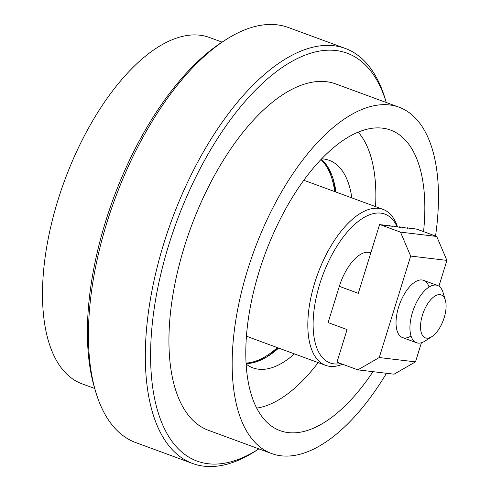 <?xml version="1.0" encoding="UTF-8"?>
<svg xmlns="http://www.w3.org/2000/svg" width="491" height="491" viewBox="0 0 491 491"><rect width="100%" height="100%" fill="white"/><g stroke="black" fill="none" stroke-linecap="round" stroke-linejoin="round"><path stroke-width="0.74" d="M372.976 371.662A160.121 75.031 -69.8 0 1 274.334 427.949A160.121 75.031 -69.8 0 1 259.211 271.29A160.121 75.031 -69.8 0 1 384.471 128.446A160.121 75.031 -69.8 0 1 423.555 231.617M386.485 373.277A184.518 86.459 -69.8 0 1 271.633 453.555A184.518 86.459 -69.8 0 1 247.617 269.903A184.518 86.459 -69.8 0 1 399.005 107.191A184.518 86.459 -69.8 0 1 435.529 236.018M358.178 132.122A151.664 71.066 -69.8 0 1 375.547 206.613M318.174 362.622A151.664 71.066 -69.8 0 1 256.689 408.113M321.617 158.832A110.561 51.807 -69.8 0 1 329.228 160.336A110.561 51.807 -69.8 0 1 351.814 197.885M294.447 353.894A110.561 51.807 -69.8 0 1 252.908 367.863A110.561 51.807 -69.8 0 1 246.138 364.083M321.274 159.194A110.561 51.807 -69.8 0 1 336.01 192.073M278.642 348.082A110.561 51.807 -69.8 0 1 246.108 363.579M94.714 388.491L81.979 383.809A184.518 86.459 -69.8 0 1 57.956 200.156A184.518 86.459 -69.8 0 1 209.35 37.445L222.085 42.134M192.619 463.492L135.725 442.569A221.116 103.613 -69.8 0 1 95.763 392.002L94.61 388.135A217.304 101.821 -69.8 0 1 105.59 221.545A217.304 101.821 -69.8 0 1 221.772 42.336L225.16 40.139A221.116 103.613 -69.8 0 1 288.358 27.508L345.259 48.431A221.116 103.613 -69.8 0 1 385.214 98.998L386.264 102.509A217.304 101.821 -69.8 0 0 284.559 65.868A217.304 101.821 -69.8 0 0 168.812 244.794A217.304 101.821 -69.8 0 0 258.892 448.866L255.823 450.861A221.116 103.613 -69.8 0 1 192.619 463.492A221.116 103.613 -69.8 0 1 163.841 243.419A221.116 103.613 -69.8 0 1 345.259 48.431M95.763 392.002A221.116 103.613 -69.8 0 1 106.94 222.497A221.116 103.613 -69.8 0 1 225.16 40.139M271.633 453.555L208.417 430.306A184.518 86.459 -69.8 0 1 184.395 246.654A184.518 86.459 -69.8 0 1 335.789 83.943L399.005 107.191M267.024 356.791A114.372 53.593 110.2 0 0 277.967 347.837M335.341 191.828A114.372 53.593 110.2 0 0 332.806 177.914M320.924 159.557A110.561 51.807 -69.8 0 1 332.137 179.338A110.561 51.807 -69.8 0 1 334.745 191.613M277.378 347.616A110.561 51.807 -69.8 0 1 267.435 355.269A110.561 51.807 -69.8 0 1 246.083 363.082M327.675 166.774A114.372 53.593 -69.8 0 1 330.977 175.471L332.137 179.338M267.435 355.269L264.054 357.466A114.372 53.593 -69.8 0 1 255.903 361.953M422.438 315.112A22.874 10.716 -69.8 0 1 434.639 296.263A22.874 10.716 -69.8 0 1 445.337 300.173A22.874 10.716 -69.8 0 1 431.951 336.568A22.874 10.716 -69.8 0 1 422.438 315.112M431.951 336.568L425.181 340.969A30.497 14.288 -69.8 0 1 416.46 342.706A30.497 14.288 -69.8 0 1 412.489 312.356A30.497 14.288 -69.8 0 1 437.518 285.461A30.497 14.288 -69.8 0 1 443.029 292.433L445.337 300.173M340.772 363.579A79.296 37.156 -69.8 0 1 319.758 284.013A79.296 37.156 -69.8 0 1 359.369 220.557A79.296 37.156 -69.8 0 1 397.016 226.535L396.906 226.848M303.598 180.535A83.108 38.942 -69.8 0 1 307.108 181.449L382.974 209.344A83.108 38.942 -69.8 0 1 397.428 226.596M342.558 364.236A83.108 38.942 -69.8 0 1 325.601 365.347L249.735 337.452A83.108 38.942 -69.8 0 1 246.476 335.869M325.601 365.347A83.108 38.942 -69.8 0 1 314.78 282.632A83.108 38.942 -69.8 0 1 382.974 209.344M421.413 342.749L415.496 361.873L394.077 374.185L357.841 369.858L336.973 362.186L347.076 329.565L328.105 322.593L339.324 286.345L358.295 293.323L379.611 224.461L382.593 225.283L381.783 224.718L381.685 225.031M381.783 224.718L385.128 225.59L384.318 225.019L387.669 225.891L386.859 225.326L390.204 226.191L389.394 225.627L392.739 226.498L391.928 225.928L400.349 227.407L399.539 226.836L399.447 227.155M379.611 224.461L400.472 232.133L436.714 236.453L417.117 229.248L412.225 228.352L412.127 228.665M399.539 226.836L407.96 228.315L407.156 227.744L410.501 228.616L409.69 228.051L413.035 228.916L412.225 228.352M394.469 226.234L394.371 226.547M391.928 225.928L391.83 226.247M389.394 225.627L389.295 225.94M386.859 225.326L386.761 225.639M384.318 225.019L384.22 225.338M409.69 228.051L409.592 228.364M407.156 227.744L407.057 228.063M404.615 227.443L404.516 227.756M402.08 227.143L401.982 227.456M414.766 228.653L414.668 228.972M339.324 286.345A38.126 17.866 -69.8 0 1 368.667 252.264L370.92 252.534M411.035 336.004A30.497 14.288 -69.8 0 1 397.041 330.621A30.497 14.288 -69.8 0 1 398.582 307.237A30.497 14.288 -69.8 0 1 414.889 282.086A30.497 14.288 -69.8 0 1 429.036 287.051M415.496 361.873L379.255 357.546L357.841 369.858M436.714 236.453L446.908 260.39L438.929 286.173M446.908 260.39L410.666 256.063L379.255 357.546M400.472 232.133L410.666 256.063M368.667 252.264L370.76 253.037M402.552 337.593L416.46 342.706M423.604 280.343L437.518 285.461"/></g></svg>
